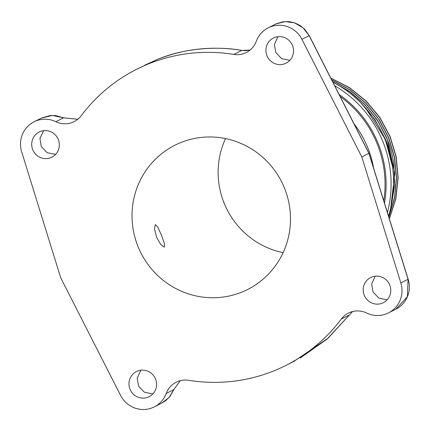 <?xml version="1.0" encoding="UTF-8"?>
<svg xmlns="http://www.w3.org/2000/svg" width="431" height="431" viewBox="0 0 431 431"><rect width="100%" height="100%" fill="white"/><g stroke="black" fill="none" stroke-linecap="round" stroke-linejoin="round"><path stroke-width="0.65" d="M55.901 121.714A21.259 20.747 63.2 0 0 74.132 121.617A21.259 20.747 63.2 0 0 81.222 115.68A165.816 161.824 63.2 0 1 136.53 69.337A165.816 161.824 63.2 0 1 233.839 54.43A21.259 20.747 63.2 0 0 246.316 52.517A21.259 20.747 63.2 0 0 256.278 41.295A25.51 24.896 63.2 0 1 268.238 27.832A25.51 24.896 63.2 0 1 301.915 39.307L361.803 156.943L400.846 282.946A25.51 24.896 63.2 0 1 388.487 312.895A25.51 24.896 63.2 0 1 366.609 313.008A21.259 20.747 63.2 0 0 348.383 313.105A21.259 20.747 63.2 0 0 341.287 319.048A165.816 161.824 63.2 0 1 285.979 365.386A165.816 161.824 63.2 0 1 188.676 380.298A21.259 20.747 63.2 0 0 176.198 382.211A21.259 20.747 63.2 0 0 166.231 393.428A25.51 24.896 63.2 0 1 154.276 406.891A25.51 24.896 63.2 0 1 120.594 395.416L60.706 277.779L21.663 151.782A25.51 24.896 63.2 0 1 34.027 121.828A25.51 24.896 63.2 0 1 55.901 121.714L63.508 117.873L52.442 115.416L41.457 118.078L34.027 121.828M241.646 292.196A80.78 78.835 63.2 0 1 139.418 249.84A80.78 78.835 63.2 0 1 174.851 145.247A80.78 78.835 63.2 0 1 180.869 142.526A80.78 78.835 63.2 0 1 283.097 184.888A80.78 78.835 63.2 0 1 247.658 289.476A80.78 78.835 63.2 0 1 241.646 292.196M382.286 303.165A14.083 13.744 -116.8 0 0 383.337 302.691A14.083 13.744 -116.8 0 0 389.511 284.46A14.083 13.744 -116.8 0 0 371.694 277.079A14.083 13.744 -116.8 0 0 370.644 277.553A14.083 13.744 -116.8 0 0 364.47 295.785A14.083 13.744 -116.8 0 0 382.286 303.165M148.075 397.161A14.083 13.744 -116.8 0 0 149.126 396.687A14.083 13.744 -116.8 0 0 155.3 378.456A14.083 13.744 -116.8 0 0 137.484 371.075A14.083 13.744 -116.8 0 0 136.433 371.549A14.083 13.744 -116.8 0 0 130.254 389.78A14.083 13.744 -116.8 0 0 148.075 397.161M285.031 63.653A14.083 13.744 -116.8 0 0 286.076 63.179A14.083 13.744 -116.8 0 0 292.256 44.948A14.083 13.744 -116.8 0 0 274.434 37.562A14.083 13.744 -116.8 0 0 273.389 38.036A14.083 13.744 -116.8 0 0 267.209 56.267A14.083 13.744 -116.8 0 0 285.031 63.653M50.82 157.649A14.083 13.744 -116.8 0 0 51.865 157.175A14.083 13.744 -116.8 0 0 58.045 138.944A14.083 13.744 -116.8 0 0 40.223 131.557A14.083 13.744 -116.8 0 0 39.178 132.031A14.083 13.744 -116.8 0 0 32.998 150.263A14.083 13.744 -116.8 0 0 50.82 157.649M140.889 370.202L137.187 378.106L138.577 386.154L144.39 392.232L152.865 393.891M43.633 130.685L39.932 138.588L41.317 146.642L47.135 152.714L55.604 154.379M332.829 82.079A111.634 108.946 63.2 0 1 385.239 140A111.634 108.946 -116.8 0 1 388.53 216.109M365.725 108.149L385.303 139.288L392.372 166.048M332.802 82.025L349.918 91.878L365.057 104.927L377.621 120.772L386.893 138.486C390.357 146.966 392.689 155.726 393.896 164.777L394.586 185.632L391.154 206.12M389.328 218.668L395.739 198.702L397.996 177.744L396.003 156.658L389.839 136.325L379.759 117.593L366.183 101.242L349.665 87.94L330.889 78.259M330.798 78.081L349.654 87.757L366.248 101.069L379.883 117.464L390.001 136.255L396.175 156.647L398.152 177.798L395.852 198.82L389.376 218.829M388.848 217.138L394.597 197.996L396.563 177.744L394.537 157.207L388.638 137.602L378.924 119.209L365.741 102.955L349.886 89.761L331.725 79.907M331.822 80.091L349.703 89.826L365.612 103.063L378.806 119.344L388.482 137.683L394.37 157.229L396.407 177.599L394.527 197.657L388.794 216.965M390.685 208.221L394.839 173.262L387.049 138.405L377.728 120.615L365.089 104.717L349.843 91.641L332.705 81.831M393.196 173.063L392.463 165.499C391.256 156.448 388.924 147.688 385.459 139.208L375.067 119.807L360.763 102.788M283.108 252.674A80.78 78.835 63.2 0 1 225.515 138.583M156.62 237.373L154.497 228.823L155.311 224.605L157.897 227.336L161.345 234.987L164.303 243.149L164.335 247.082L160.903 244.733L156.62 237.373M375.169 276.196L371.646 284.024L373.079 292.024L378.811 298.112L387.103 299.868M277.914 36.683L274.385 44.512L275.818 52.512L281.551 58.6L289.847 60.351M294.007 361.334L328.083 338.184L352.536 311.554M388.487 312.895L395.917 309.146L407.392 296.636L408.076 279.293L368.914 153.355L361.803 156.943M268.238 27.832L275.7 24.066L284.977 21.55L294.583 22.87L303.079 27.832L309.146 35.66L368.898 153.323M136.53 69.337L157.649 59.327C188.708 46.354 223.463 46.866 241.764 50.427L250.012 50.115M250.023 50.104L245.341 50.691L241.888 50.411C212.822 45.67 184.748 48.638 157.665 59.322L144.557 65.286M77.801 119.236L63.508 117.873A4.084 0.409 -64.6 0 1 63.605 117.852L55.766 115.578L50.238 115.524L41.732 117.943M180.271 380.675L173.838 389.586L169.065 397.501L161.738 403.125L154.276 406.891M373.596 168.09A97.789 95.434 -116.8 0 0 367.718 147.547A97.789 95.434 63.2 0 0 353.991 123.751M340.156 96.501A106.295 103.731 63.2 0 1 377.077 143.62A106.295 103.731 -116.8 0 1 383.773 200.814M384.479 203.087A107.384 104.798 -116.8 0 0 378.062 143.221A107.384 104.798 63.2 0 0 339.116 94.459M387.421 212.553A111.634 108.946 -116.8 0 0 382.744 141.26A111.634 108.946 63.2 0 0 334.693 85.747M393.896 164.777L392.399 165.008M341.287 319.048L349.218 315.045A4.084 0.981 36.7 0 0 349.293 314.975A4.084 0.981 36.7 0 0 349.331 314.894M400.846 282.946L408.157 279.229L369.011 153.339M301.915 39.307L309.237 35.617L368.979 153.269M233.839 54.43L241.764 50.427A4.084 0.905 99.5 0 1 241.893 50.416M173.909 389.527A4.084 0.517 -159.4 0 1 173.838 389.586L166.231 393.428M352.547 311.548L327.01 339.143L300.267 358.026M285.979 365.386L294.61 361.033M63.599 117.852L77.812 119.231M276.169 23.834L283.075 21.739L289.104 21.609L295.003 22.962L300.434 25.704L304.884 29.448L309.237 35.617M408.157 279.229C413.022 295.149 402.177 306.683 395.211 309.485M180.282 380.675L173.909 389.532L169.857 396.59L165.687 400.647L162.083 402.947"/></g></svg>
